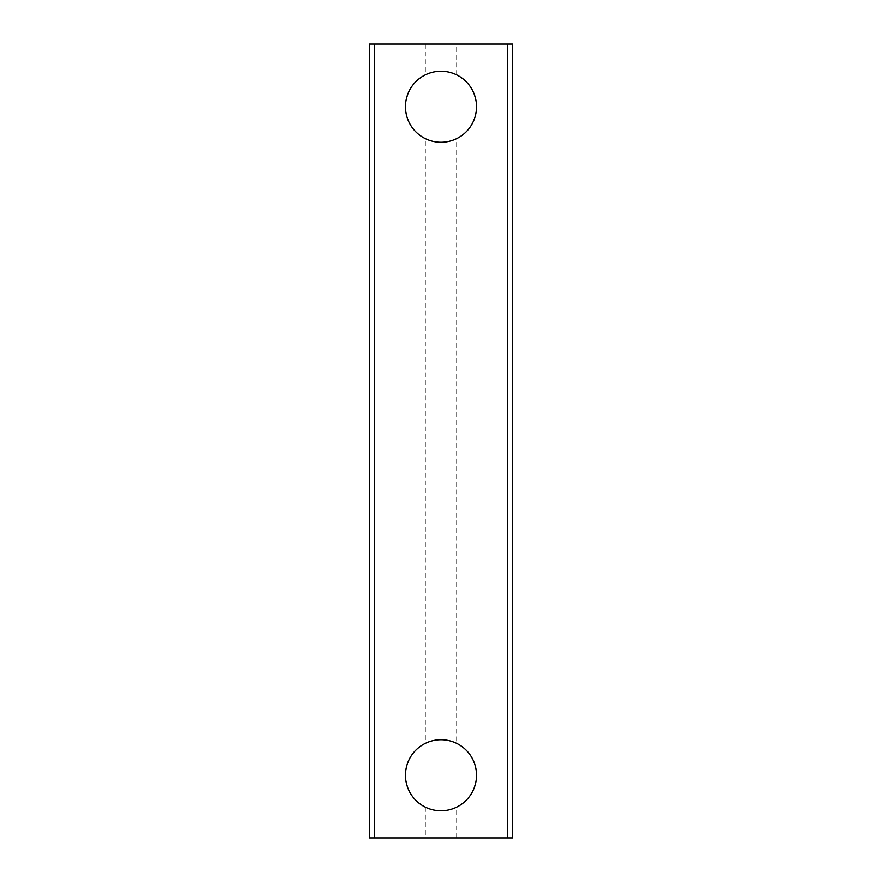 <?xml version="1.0" encoding="UTF-8"?>
<svg xmlns="http://www.w3.org/2000/svg" width="882" height="882" viewBox="0 0 882 882"><rect width="100%" height="100%" fill="white"/><g stroke="black" fill="none" stroke-linecap="round" stroke-linejoin="round"><path stroke-width="0.66" stroke-dasharray="4.41 3.31" d="M512.541 837.9L369.459 837.9M512.541 44.1L369.459 44.1M456.667 138.639C468.629 132.906 475.244 122.289 476.512 106.799C475.288 91.298 468.673 80.67 456.667 74.904A35.512 35.512 0 0 0 425.333 74.904C413.371 80.626 406.756 91.243 405.488 106.744C406.712 122.234 413.327 132.862 425.333 138.639L425.333 743.361C413.371 749.094 406.756 759.711 405.488 775.201C406.712 790.702 413.327 801.33 425.333 807.096A35.512 35.512 0 0 0 456.667 807.096C468.629 801.374 475.244 790.757 476.512 775.256C475.288 759.766 468.673 749.138 456.667 743.361L456.667 138.639A35.512 35.512 0 0 1 425.333 138.639M425.333 743.361A35.512 35.512 0 0 1 456.667 743.361M425.333 44.1L425.333 74.904M425.333 807.096L425.333 837.9M456.667 74.904L456.667 44.1M456.667 837.9L456.667 807.096M369.911 837.9L369.911 44.1M512.089 837.9L512.089 44.1"/><path stroke-width="1.32" d="M374.674 837.9L369.459 837.9L369.459 44.1L512.541 44.1L512.541 837.9L374.674 837.9L374.674 44.1M441 71.255A35.512 35.512 0 0 0 405.488 106.766A35.512 35.512 0 0 0 441 142.278A35.512 35.512 0 0 0 476.512 106.766A35.512 35.512 0 0 0 441 71.255M441 739.722A35.512 35.512 0 0 0 405.488 775.234A35.512 35.512 0 0 0 441 810.745A35.512 35.512 0 0 0 476.512 775.234A35.512 35.512 0 0 0 441 739.722M507.326 44.1L507.326 837.9"/></g></svg>
